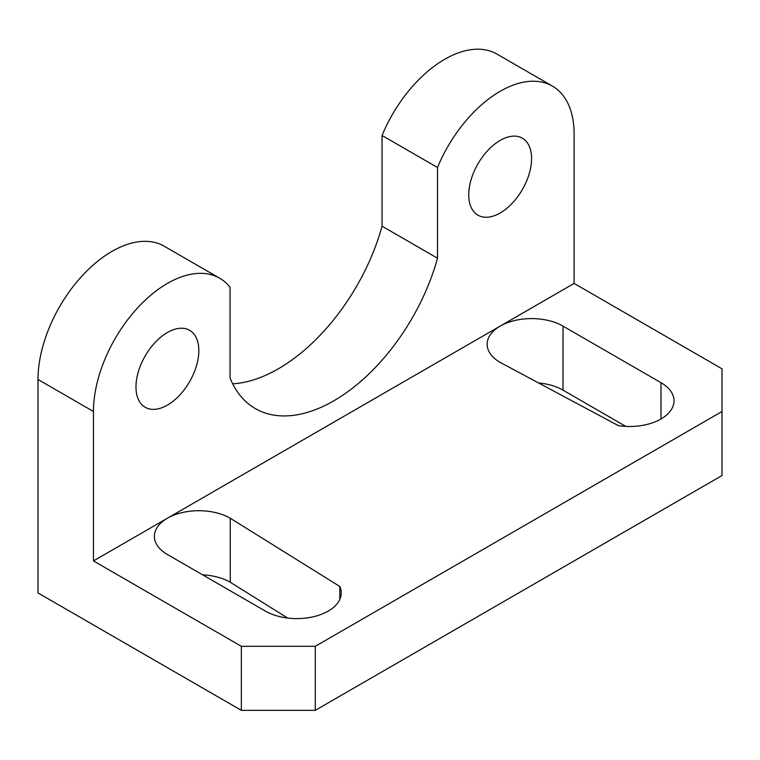 <?xml version="1.0" encoding="UTF-8"?>
<svg xmlns="http://www.w3.org/2000/svg" width="760" height="760" viewBox="0 0 760 760"><rect width="100%" height="100%" fill="white"/><g stroke="black" fill="none" stroke-linecap="round" stroke-linejoin="round"><path stroke-width="1.14" d="M500.166 212.98A44.441 25.66 120 0 0 529.197 173.812A44.441 25.66 120 0 0 522.386 138.196A44.441 25.66 120 0 0 500.166 140.4A44.441 25.66 120 0 0 471.124 179.559A44.441 25.66 120 0 0 477.935 215.175A44.441 25.66 120 0 0 500.166 212.98M167.409 405.089A44.441 25.66 120 0 0 196.441 365.93A44.441 25.66 120 0 0 189.63 330.315A44.441 25.66 120 0 0 167.409 332.51A44.441 25.66 120 0 0 138.368 371.678A44.441 25.66 120 0 0 145.179 407.293A44.441 25.66 120 0 0 167.409 405.089M722 411.502L315.295 646.304L315.295 710.343L722 475.541L722 368.809L574.104 283.423L574.104 133.998A104.576 60.372 120 0 0 552.453 86.127L496.992 54.102A104.576 60.372 120 0 0 382.052 135.48L382.052 226.195A156.864 90.563 -60 0 1 278.322 368.809A156.864 90.563 -60 0 1 232.693 383.809M552.453 86.127A104.576 60.372 120 0 0 437.513 167.494L437.513 258.219A156.864 90.563 -60 0 1 333.783 400.824A156.864 90.563 -60 0 1 255.351 408.595A156.864 90.563 -60 0 1 230.052 377.995L230.052 287.27A104.576 60.372 120 0 0 219.697 278.236A104.576 60.372 120 0 0 139.108 306.251A104.576 60.372 120 0 0 93.461 411.492L93.461 560.918L574.104 283.423M219.697 278.236L164.236 246.221A104.576 60.372 120 0 0 83.647 274.236A104.576 60.372 120 0 0 38 379.477L38 592.942L241.347 710.343L241.347 646.304L93.461 560.918M437.513 167.494L382.052 135.48M437.513 258.219L382.052 226.195M625.784 426.388L563.017 390.155A44.441 25.66 0 0 0 538.583 382.954M287.698 618.051L230.261 582.264A44.441 25.66 0 0 0 202.616 574.845M315.295 710.343L241.347 710.343M167.409 554.515A44.441 25.66 180 0 1 154.384 536.37A44.441 25.66 180 0 1 167.409 518.225A44.441 25.66 0 0 1 230.261 518.225L339.834 586.501A44.441 25.66 0 0 1 341.259 592.942A44.441 25.66 0 0 1 313.823 616.645A44.441 25.66 0 0 1 265.382 611.087L167.409 554.515M500.166 362.406A44.441 25.66 180 0 1 487.141 344.261A44.441 25.66 180 0 1 500.166 326.116A44.441 25.66 0 0 1 563.017 326.116L660.991 382.679A44.441 25.66 0 0 1 674.015 400.824A44.441 25.66 0 0 1 618.412 425.666L500.166 362.406M241.347 646.304L315.295 646.304M230.261 582.264L230.261 518.225M339.834 599.383L339.834 586.501M93.461 411.492L38 379.477M563.017 390.155L563.017 326.116M660.991 418.969L660.991 382.679"/></g></svg>
